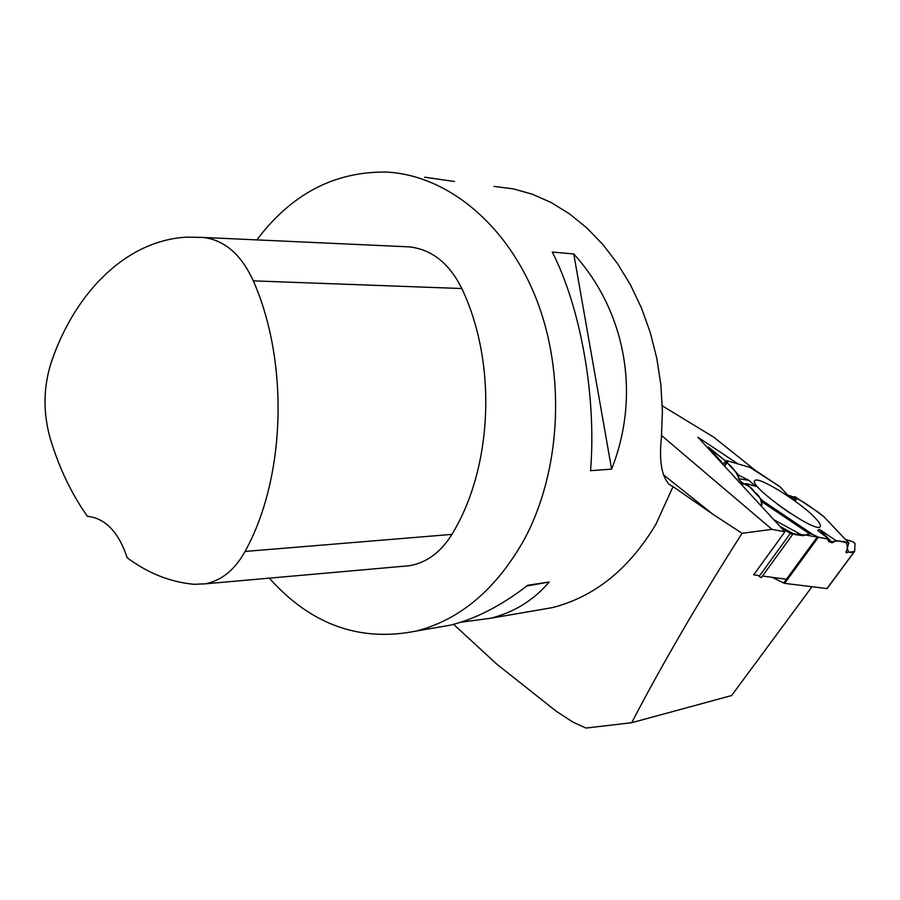 <?xml version="1.0" encoding="UTF-8"?>
<svg xmlns="http://www.w3.org/2000/svg" width="900" height="900" viewBox="0 0 900 900"><rect width="100%" height="100%" fill="white"/><g stroke="black" fill="none" stroke-linecap="round" stroke-linejoin="round"><path stroke-width="1.35" d="M772.166 577.327L783.664 583.009L817.436 536.805L812.396 534.206L809.561 533.812L803.048 535.669L795.004 534.577L790.166 532.148L792.619 534.488L761.31 577.62L759.094 576.45L790.391 533.34L781.852 528.446L792.619 534.488L790.988 532.946C791.303 533.666 796.14 534.341 805.477 534.971L827.617 538.954C828.956 544.534 837.844 539.224 841.883 541.665C851.614 539.618 842.76 556.582 854.246 551.554L846.056 552.566L848.801 542.97L835.796 540.506L832.376 542.779L828.495 541.553L828.911 539.19L818.381 537.188L784.631 583.357L827.021 588.566M750.071 467.46L780.255 486.923L751.567 467.887L726.683 460.631L722.824 464.287C725.49 460.845 727.166 460.575 727.852 463.478C733.129 467.55 736.988 473.006 739.406 479.858C743.512 485.505 750.712 484.976 754.492 492.12C759.296 495 761.659 499.759 761.569 506.396L762.255 500.479L746.584 483.626L742.95 484.29L738.472 478.676L738.686 475.132L748.901 480.364L755.561 486.304L746.584 483.626M726.773 460.789L727.133 462.701L738.686 475.132M783.664 583.009L784.631 583.357M817.436 536.805L818.381 537.188M708.964 447.941L725.918 461.284L708.401 447.053C711.484 451.406 722.374 461.79 722.205 463.624L721.181 461.498L708.964 447.941L708.446 448.684M751.567 467.887L726.727 460.642M824.738 517.635L824.22 516.994C813.127 508.759 800.921 498.566 787.601 495.067L791.134 497.171L795.06 496.766L818.561 512.438L823.59 516.431L848.801 542.97M845.561 539.471L852.806 541.71L855 543.442L854.663 551.183L826.762 588.758M848.97 543.06L823.59 516.431M835.796 540.506L819.394 529.324L817.684 530.347L828.911 539.19M791.134 497.171L796.028 500.108L795.06 496.766M796.028 500.108L787.635 495.101L780.255 486.923M815.107 517.916C819.675 522.697 821.317 525.656 820.035 526.815C814.837 533.216 746.955 484.909 754.931 480.577C757.98 475.695 800.19 501.93 815.107 517.916M819.394 529.324L832.376 542.779M738.472 478.676L748.901 480.364M790.391 533.34L792.63 534.51L761.31 577.62M453.589 624.341L496.822 664.178L556.245 711.248L572.805 722.059L585.9 728.033L587.666 727.852L631.71 722.711L731.633 695.543L811.901 586.845M755.595 470.554L713.857 437.254L662.276 405.821M737.887 463.838L697.916 437.231L784.935 531.788L771.975 529.346L742.061 533.295C698.692 601.492 661.905 664.627 631.71 722.711M661.579 435.532L771.975 529.346M784.935 531.788L753.649 574.864L759.668 575.663M762.457 576.034L786.42 579.229M533.25 610.909L552.296 607.635C594.506 596.891 629.033 569.137 655.875 524.351L673.031 486.63L713.014 514.327L663.289 474.694M269.291 578.149C310.882 624.735 359.899 642.364 416.363 631.024C460.103 619.706 495.956 589.421 523.89 540.169C560.767 472.275 566.201 375.525 536.434 299.295C506.61 223.009 445.916 174.735 385.819 172.046C334.17 171.574 291.195 194.197 256.871 239.895M494.021 186.412L513.225 188.831L532.395 194.231L551.25 202.579L569.486 213.851L586.822 227.925L602.966 244.631L617.625 263.767L630.562 285.053L641.52 308.16L650.329 332.741L656.809 358.391L660.847 384.694L662.389 411.21L661.421 437.501C658.98 460.879 661.635 476.561 669.375 484.56L673.031 486.63M573.761 253.98L552.296 252.045C580.826 307.969 596.599 396.968 590.558 470.666L611.617 469.125C641.025 394.954 625.905 311.355 573.761 253.98L611.617 469.125M460.564 622.283L490.399 618.289C514.012 612.405 533.621 600.311 549.202 581.996L527.783 585.27C501.559 605.565 475.774 618.863 450.394 625.174L430.796 628.538M424.654 177.199L454.5 181.496M402.154 566.381L409.534 565.717C426.769 562.646 440.899 552.195 451.901 534.386C492.728 467.887 497.396 363.218 461.812 288.54C449.314 263.34 431.831 249.446 409.354 246.87L399.476 246.42M245.059 551.452C285.446 478.688 289.485 363.015 253.316 280.856C241.256 254.509 224.55 240.041 203.186 237.442L187.11 237.139C127.215 240.03 75.476 291.308 51.469 361.71C43.301 386.764 42.896 412.369 50.242 438.514C59.017 467.73 71.392 493.661 87.367 516.308C105.39 518.243 118.665 532.058 127.192 557.741C147.791 573.142 170.021 581.996 193.894 584.303L205.031 583.852C221.355 580.781 234.697 569.981 245.059 551.452L451.901 534.386M549.202 581.996L526.86 585.99M742.061 533.295L713.014 514.327M795.004 534.577L779.94 526.354M773.854 519.739L803.048 535.669M845.944 551.621L846.832 552.78M727.133 462.701L724.624 466.256M720.776 462.071L721.181 461.498M724.196 465.795L726.773 462.15M812.396 534.206L762.255 500.479M809.561 533.812L762.57 502.2M777.577 504.394L789.885 513.034M253.316 280.856L461.812 288.54M203.186 237.442L409.354 246.87M826.999 588.712L854.572 551.408M708.379 447.075L707.771 447.941M416.363 631.024L450.394 625.174M490.399 618.289L552.296 607.635M205.031 583.852L409.534 565.717"/></g></svg>
